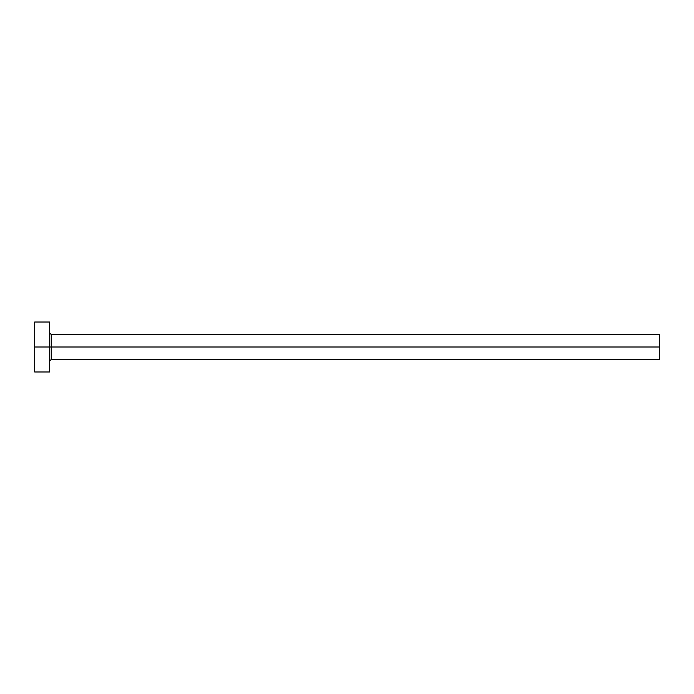 <?xml version="1.0" encoding="UTF-8"?>
<svg xmlns="http://www.w3.org/2000/svg" width="694" height="694" viewBox="0 0 694 694"><rect width="100%" height="100%" fill="white"/><g stroke="black" fill="none" stroke-linecap="round" stroke-linejoin="round"><path stroke-width="1.04" d="M34.7 371.984L34.7 322.016L34.7 347L659.3 347L659.3 359.492L659.3 347L51.191 347L51.191 334.508L51.191 347L34.7 347L34.7 371.984L49.69 371.984L49.69 322.016L49.69 371.984M49.69 360.993L51.191 359.492L51.191 347L51.191 359.492L659.3 359.492M659.3 347L659.3 334.508L659.3 347M659.3 334.508L51.191 334.508L49.69 333.007M34.7 322.016L49.69 322.016"/></g></svg>
